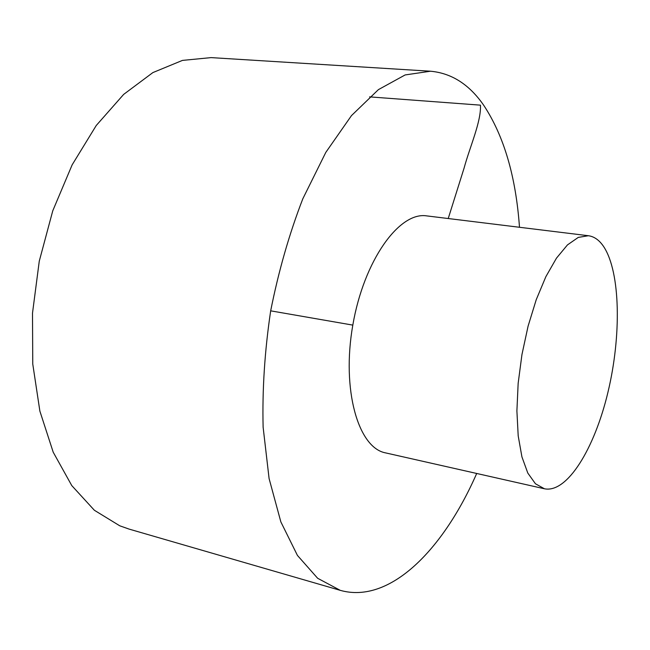<?xml version="1.0" encoding="UTF-8"?>
<svg xmlns="http://www.w3.org/2000/svg" width="650" height="650" viewBox="0 0 650 650"><rect width="100%" height="100%" fill="white"/><g stroke="black" fill="none" stroke-linecap="round" stroke-linejoin="round"><path stroke-width="0.97" d="M519.488 227.273C515.889 176.662 503.994 136.045 483.795 105.397C469.422 84.549 451.661 73.149 430.503 71.216L211.112 57.614L182.447 60.401L152.872 72.589L123.662 94.396L96.257 125.483L72.142 164.856L52.756 210.828L39.268 261.154L32.5 313.154L32.76 364.024L39.877 411.125L53.211 452.205L71.776 485.591L94.372 510.266L119.738 525.793L129.155 529.116L340.259 590.346C389.773 604.37 443.276 549.811 476.694 473.468M430.503 71.216L405.129 74.945L378.398 89.635L351.488 115.594L325.796 152.409L302.819 198.786C289.283 233.805 278.574 271.156 270.676 310.838C264.713 350.862 262.202 389.634 263.12 427.164L269.092 478.579L280.857 521.901L297.432 555.417L317.639 578.273L340.259 590.346M588.404 235.731L426.701 215.889C399.311 211.412 363.902 260.423 352.812 325.114C341.421 389.756 358.215 447.842 385.507 452.871L544.416 488.767C567.125 493.488 594.49 448.768 607.937 392.291C621.522 335.847 620.531 272.342 603.744 246.716C599.398 240.199 594.287 236.535 588.404 235.731L578.273 237.404L567.458 244.912L556.473 258.148L545.862 276.681L536.226 299.715L528.092 326.129L521.958 354.518L518.156 383.313L516.896 410.922L518.196 435.866L521.926 456.885L527.8 473.054L535.446 483.762L544.416 488.767M270.676 310.838L352.812 325.114M448.224 218.53L464.116 167.993C469.909 146.591 481.309 121.534 480.456 105.154L369.566 96.874"/></g></svg>
